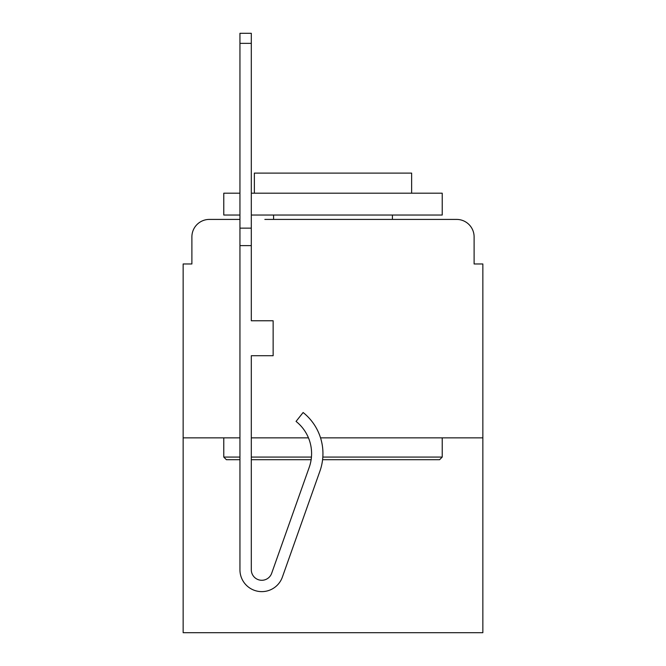 <?xml version="1.0" encoding="UTF-8"?>
<svg xmlns="http://www.w3.org/2000/svg" width="666" height="666" viewBox="0 0 666 666"><rect width="100%" height="100%" fill="white"/><g stroke="black" fill="none" stroke-linecap="round" stroke-linejoin="round"><path stroke-width="1" d="M191.891 236.888L191.891 263.969L191.891 236.888A17.474 17.474 0 0 1 209.365 219.414L239.943 219.414L209.365 219.414M239.943 437.853L183.15 437.853L183.15 632.7L482.85 632.7L482.85 263.969L474.109 263.969L474.109 236.888A17.474 17.474 0 0 0 456.635 219.414L264.843 219.414M183.15 437.853L183.15 263.969L191.891 263.969M482.85 437.853L320.537 437.853M308.458 437.853L251.307 437.853M401.157 219.414L456.635 219.414M474.109 263.969L474.109 236.888M322.835 457.076L442.224 457.076L439.602 459.698L322.594 459.698M311.139 459.698A41.067 41.067 0 0 1 309.232 467.299A41.067 41.067 0 0 0 311.139 459.698L251.307 459.698M239.943 459.698L226.398 459.698L223.776 457.076L239.943 457.076M251.307 457.076L311.447 457.076M239.943 215.043L223.776 215.043L223.776 193.198L239.943 193.198M251.307 193.198L442.224 193.198L442.224 215.043L251.307 215.043M411.638 193.198L411.638 173.102L254.362 173.102L254.362 193.198M223.776 437.853L223.776 457.076M442.224 437.853L442.224 457.076M273.584 215.043L273.584 219.414M392.416 215.043L392.416 219.414M319.938 471.087L282.376 577.089A21.845 21.845 0 0 1 239.943 569.788L239.943 228.147L251.307 228.147L251.307 320.771L273.143 320.771L273.143 355.719L251.307 355.719L251.307 569.788A10.481 10.481 0 0 0 271.67 573.293L309.232 467.299A41.067 41.067 0 0 0 296.054 421.411A41.067 41.067 0 0 1 309.232 467.299A41.067 41.067 0 0 0 296.054 421.411A41.067 41.067 0 0 1 309.232 467.299A41.067 41.067 0 0 0 296.054 421.411A41.067 41.067 0 0 1 309.232 467.299A41.067 41.067 0 0 0 296.054 421.411A41.067 41.067 0 0 1 309.232 467.299A41.067 41.067 0 0 0 296.054 421.411A41.067 41.067 0 0 1 309.232 467.299A41.067 41.067 0 0 0 296.054 421.411A41.067 41.067 0 0 1 309.232 467.299A41.067 41.067 0 0 0 296.054 421.411L303.113 412.512A52.423 52.423 0 0 1 319.938 471.087L282.376 577.089M239.943 228.147L239.943 33.3L251.307 33.3L251.307 228.147M271.67 573.293A10.481 10.481 0 0 1 251.307 569.788M296.054 421.411A41.067 41.067 0 0 1 309.232 467.299M239.943 245.621L251.307 245.621M239.943 43.348L251.307 43.348"/></g></svg>

